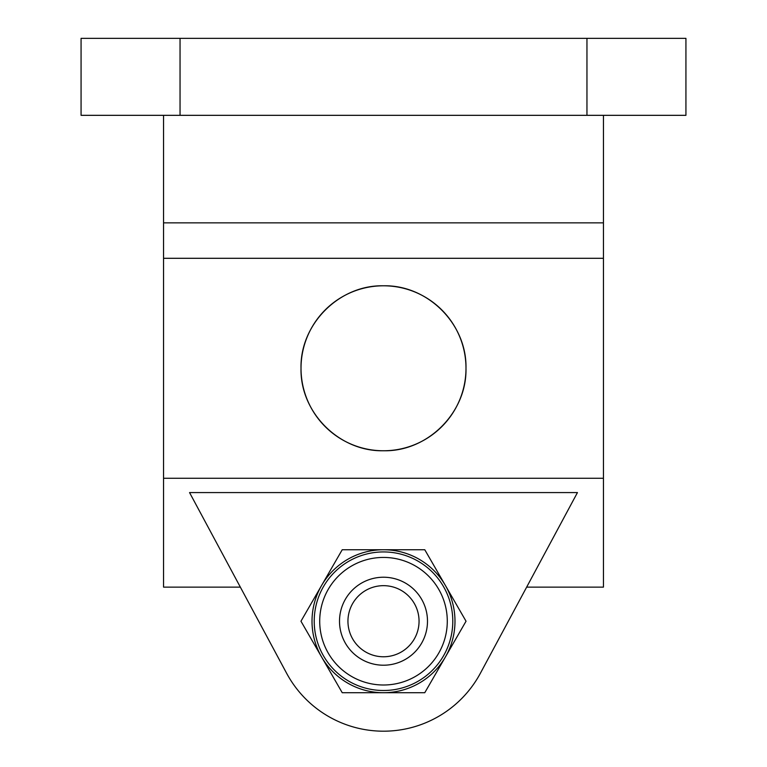 <?xml version="1.0" encoding="UTF-8"?>
<svg xmlns="http://www.w3.org/2000/svg" width="767" height="767" viewBox="0 0 767 767"><rect width="100%" height="100%" fill="white"/><g stroke="black" fill="none" stroke-linecap="round" stroke-linejoin="round"><path stroke-width="1.15" d="M466.039 621.222L424.774 549.738L342.226 549.738L300.961 621.222L342.226 692.706L424.774 692.706L466.039 621.222M445.406 585.48A71.484 71.484 0 0 1 383.5 692.706A71.484 71.484 0 0 1 321.594 585.48A71.484 71.484 0 0 1 445.406 585.48M427.487 621.222A43.987 43.987 0 0 1 383.5 665.21A43.987 43.987 0 0 1 339.513 621.222A43.987 43.987 0 0 1 383.5 577.225A43.987 43.987 0 0 1 427.487 621.222M347.95 621.222A35.55 35.55 0 0 0 401.275 652.008A35.55 35.55 0 0 0 401.275 590.427A35.55 35.55 0 0 0 347.95 621.222M452.789 621.222A69.289 69.289 0 0 1 348.86 681.221A69.289 69.289 0 0 1 348.86 561.214A69.289 69.289 0 0 1 452.789 621.222M301.019 368.275A82.481 82.481 0 0 0 424.745 439.712A82.481 82.481 0 0 0 424.745 296.848A82.481 82.481 0 0 0 301.019 368.275C299.955 324.096 339.34 284.758 383.452 285.794C427.689 284.749 466.998 324.038 465.981 368.246C467.055 412.378 427.746 451.792 383.558 450.756C339.407 451.801 300.002 412.636 301.019 368.275M603.447 115.328L603.447 587.129L526.651 587.129L480.382 673.263L577.446 492.577L189.554 492.577L286.618 673.263A109.978 109.978 0 0 0 480.382 673.263M286.618 673.263L240.349 587.129L163.553 587.129L163.553 478.253L603.447 478.253M603.447 258.297L163.553 258.297L163.553 478.253M603.447 222.852L163.553 222.852L163.553 258.297M163.553 115.328L163.553 222.852M180.044 38.35L81.072 38.35L81.072 115.328L180.044 115.328L180.044 38.35L685.928 38.35L685.928 115.328L180.044 115.328M447.286 621.222A63.786 63.786 0 0 1 351.602 676.456A63.786 63.786 0 0 1 351.602 565.979A63.786 63.786 0 0 1 447.286 621.222M586.956 115.328L586.956 38.35"/></g></svg>
